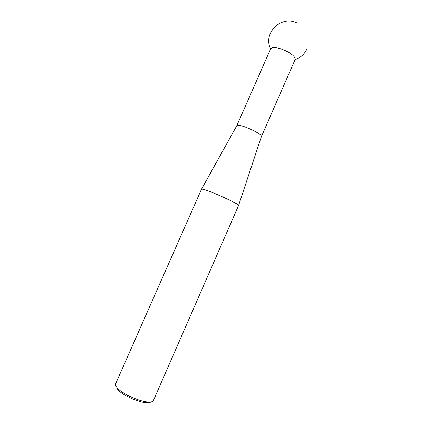 <?xml version="1.0" encoding="UTF-8"?>
<svg xmlns="http://www.w3.org/2000/svg" width="424" height="424" viewBox="0 0 424 424"><rect width="100%" height="100%" fill="white"/><g stroke="black" fill="none" stroke-linecap="round" stroke-linejoin="round"><path stroke-width="0.64" d="M297.06 23.018C281.372 14.792 262.557 33.151 270.618 48.898L236.725 125.838L237.8 125.366C242.729 124.64 263.24 134.493 261.385 136.666L295.078 59.63C300.584 57.712 304.549 54.113 306.971 48.85M270.623 48.887L271.943 47.854C276.199 47.059 281.87 48.606 288.956 52.502C293.562 55.401 295.608 57.775 295.083 59.625M238.569 205.497L238.585 205.47C240.45 204.569 208.958 190.259 202.736 189.205L201.506 189.194L115.545 383.98L115.847 386.147L118.105 388.888C123.877 394.569 139.952 401.623 148.045 402.031C151.066 402.228 152.852 401.745 153.387 400.595L238.585 205.47M150.88 401.979C150.08 402.646 148.57 402.906 146.338 402.758C138.849 402.392 124.062 395.899 118.725 390.637L116.637 388.093M261.37 136.692L238.595 205.412M146.338 402.758L148.045 402.031M118.725 390.637L118.105 388.888M236.709 125.87L201.543 189.146"/></g></svg>
